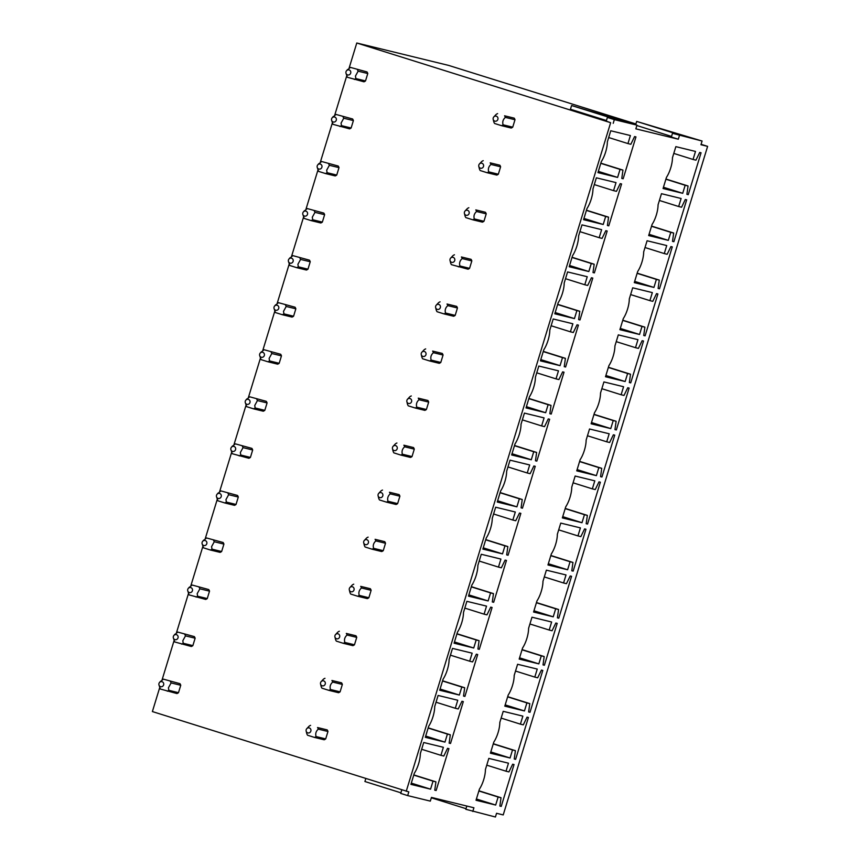 <?xml version="1.0" encoding="UTF-8"?>
<svg xmlns="http://www.w3.org/2000/svg" width="860" height="860" viewBox="0 0 860 860"><rect width="100%" height="100%" fill="white"/><g stroke="black" fill="none" stroke-linecap="round" stroke-linejoin="round"><path stroke-width="1.29" d="M636.98 125.141L614.341 119.626L607.386 117.444L616.781 119.733L571.577 105.533L636.98 125.141L635.852 128.85L678.314 139.213L671.359 137.019L672.488 133.321L681.883 135.611L636.679 121.421L635.669 124.732M571.577 105.533L570.449 109.242L606.44 120.54M607.386 117.444L606.257 121.142L610.643 122.7L356.782 43L448.63 65.403L635.905 123.958M614.341 119.626L613.212 123.324M636.679 121.421L702.082 141.029L700.954 144.727L707.619 146.361L503.218 814.925L496.553 813.291L495.424 817L465.819 809.292L466.819 806.046M702.082 141.029L672.488 133.321M679.443 135.504L678.314 139.213M636.862 125.538L671.542 136.428M472.774 811.475L473.914 807.776L431.451 797.413L430.312 801.122L407.672 795.597L408.812 791.888L152.381 711.564L159.67 687.731M701.083 144.308L707.619 146.361M610.643 122.7L406.242 791.264M356.782 43L349.117 68.08M346.698 75.981L334.733 115.132M332.315 123.034L320.339 162.185M317.931 170.097L305.956 209.249M303.537 217.15L291.572 256.301M289.154 264.214L277.178 303.365M274.77 311.266L262.794 350.418M260.376 358.33L248.411 397.481M245.992 405.382L234.017 444.534M231.609 452.435L219.633 491.597M217.214 499.499L205.25 538.65M202.831 546.552L190.866 585.703M188.447 593.615L176.472 632.766M174.053 640.668L162.088 679.819M158.939 684.883A2.58 2.429 -76.3 0 0 163.314 685.581A2.58 2.429 -76.3 0 0 159.519 682.485A2.58 2.429 -76.3 0 0 158.939 684.883L160.347 689.021L176.945 693.558A6.461 6.074 -76.3 0 0 178.482 692.687L180.75 685.269A6.461 6.074 -76.3 0 0 179.966 683.678L163.368 679.142L160.025 682.001M163.368 679.142L179.966 683.678M173.322 637.83A2.58 2.429 -76.3 0 0 177.708 638.529A2.58 2.429 -76.3 0 0 173.913 635.433A2.58 2.429 -76.3 0 0 173.322 637.83L174.73 641.958L191.328 646.494A6.461 6.074 -76.3 0 0 192.866 645.624L195.134 638.217A6.461 6.074 -76.3 0 0 194.349 636.615L177.762 632.078L174.408 634.938M177.762 632.078L194.349 636.615M187.716 590.766A2.58 2.429 -76.3 0 0 192.092 591.465A2.58 2.429 -76.3 0 0 188.297 588.369A2.58 2.429 -76.3 0 0 187.716 590.766L189.114 594.905L205.723 599.442A6.461 6.074 -76.3 0 0 207.26 598.571L209.517 591.153A6.461 6.074 -76.3 0 0 208.744 589.562L192.145 585.026L188.791 587.885M192.145 585.026L208.744 589.562M221.643 551.507L212.001 549.164L210.463 550.034L220.106 552.378A6.461 6.074 -76.3 0 0 221.643 551.507L223.912 544.101A6.461 6.074 -76.3 0 0 223.127 542.499L206.529 537.962L203.186 540.822M206.529 537.962L223.127 542.499M236.027 504.454L226.384 502.1L224.847 502.971L234.49 505.325A6.461 6.074 -76.3 0 0 236.027 504.454L238.295 497.048A6.461 6.074 -76.3 0 0 237.51 495.446L220.912 490.909L217.569 493.769M220.912 490.909L237.51 495.446M230.867 449.597A2.58 2.429 -76.3 0 0 235.253 450.296A2.58 2.429 -76.3 0 0 231.458 447.2A2.58 2.429 -76.3 0 0 230.867 449.597L232.275 453.725L248.884 458.272A6.461 6.074 -76.3 0 0 250.421 457.402L252.679 449.984A6.461 6.074 -76.3 0 0 251.905 448.382L235.307 443.846L231.953 446.706M235.307 443.846L251.905 448.382M264.805 410.338L255.162 407.984L253.625 408.855L263.267 411.209A6.461 6.074 -76.3 0 0 264.805 410.338L267.073 402.931A6.461 6.074 -76.3 0 0 266.288 401.33L249.69 396.793L266.288 401.33M279.188 363.285L269.546 360.931L268.008 361.802L277.651 364.156A6.461 6.074 -76.3 0 0 279.188 363.285L281.457 355.868A6.461 6.074 -76.3 0 0 280.672 354.266L264.074 349.74L280.672 354.266M293.583 316.222L283.94 313.868L282.402 314.738L292.045 317.093A6.461 6.074 -76.3 0 0 293.583 316.222L295.84 308.815A6.461 6.074 -76.3 0 0 295.066 307.213L278.468 302.677L295.066 307.213M307.966 269.169L298.323 266.815L296.786 267.686L306.429 270.04A6.461 6.074 -76.3 0 0 307.966 269.169L310.234 261.752A6.461 6.074 -76.3 0 0 309.45 260.161L292.851 255.624L309.45 260.161M322.349 222.106L312.707 219.751L311.169 220.622L320.812 222.976A6.461 6.074 -76.3 0 0 322.349 222.106L324.618 214.699A6.461 6.074 -76.3 0 0 323.833 213.097L307.235 208.561L303.892 211.42M307.235 208.561L323.833 213.097M336.744 175.053L327.101 172.699L325.564 173.57L335.207 175.924A6.461 6.074 -76.3 0 0 336.744 175.053L339.001 167.635A6.461 6.074 -76.3 0 0 338.227 166.044L321.629 161.508L318.275 164.368M321.629 161.508L338.227 166.044M331.584 120.196A2.58 2.429 -76.3 0 0 335.959 120.894A2.58 2.429 -76.3 0 0 332.164 117.798A2.58 2.429 -76.3 0 0 331.584 120.196L332.981 124.324L349.59 128.86A6.461 6.074 -76.3 0 0 351.127 127.989L353.395 120.583A6.461 6.074 -76.3 0 0 352.611 118.981L336.013 114.444L352.611 118.981M345.967 73.132A2.58 2.429 -76.3 0 0 350.342 73.842A2.58 2.429 -76.3 0 0 346.548 70.735A2.58 2.429 -76.3 0 0 345.967 73.132L347.375 77.271L363.973 81.807A6.461 6.074 -76.3 0 0 365.511 80.937L367.779 73.53A6.461 6.074 -76.3 0 0 366.994 71.928L350.396 67.392L347.053 70.251M350.396 67.392L366.994 71.928M325.704 738.901L327.961 731.495A6.461 6.074 -76.3 0 0 327.187 729.893L317.544 727.538A6.461 6.074 103.7 0 1 318.329 729.14C315.975 731.215 315.222 733.698 316.061 736.558A6.461 6.074 103.7 0 1 314.523 737.428L324.166 739.772A6.461 6.074 -76.3 0 0 325.704 738.901L316.061 736.558M317.544 727.549L327.187 729.893M340.087 691.849L342.355 684.431A6.461 6.074 -76.3 0 0 341.57 682.84L331.928 680.486A6.461 6.074 103.7 0 1 332.712 682.087C330.358 684.162 329.606 686.635 330.444 689.494A6.461 6.074 103.7 0 1 328.907 690.365L338.55 692.719A6.461 6.074 -76.3 0 0 340.087 691.849L330.444 689.494M331.938 680.486L341.57 682.84M354.471 644.785L356.739 637.378A6.461 6.074 -76.3 0 0 355.954 635.776L346.311 633.433A6.461 6.074 103.7 0 1 347.096 635.024C344.742 637.109 343.989 639.582 344.828 642.442A6.461 6.074 103.7 0 1 343.29 643.312L352.933 645.656A6.461 6.074 -76.3 0 0 354.471 644.785L344.828 642.442M346.322 633.433L355.954 635.776M368.865 597.732L371.122 590.325A6.461 6.074 -76.3 0 0 370.348 588.724L360.706 586.37A6.461 6.074 103.7 0 1 361.49 587.971C359.136 590.046 358.373 592.518 359.222 595.378A6.461 6.074 103.7 0 1 357.685 596.249L367.327 598.603A6.461 6.074 -76.3 0 0 368.865 597.732L359.222 595.378M360.706 586.37L370.348 588.724M383.248 550.679L385.517 543.262A6.461 6.074 -76.3 0 0 384.732 541.66L375.089 539.317A6.461 6.074 103.7 0 1 375.874 540.908C373.519 542.993 372.767 545.466 373.606 548.325A6.461 6.074 103.7 0 1 372.068 549.196L381.711 551.55A6.461 6.074 -76.3 0 0 383.248 550.679L373.606 548.325M375.1 539.317L384.732 541.66M397.632 503.616L399.9 496.209A6.461 6.074 -76.3 0 0 399.115 494.608L389.472 492.253A6.461 6.074 103.7 0 1 390.257 493.855C387.903 495.93 387.15 498.402 387.989 501.262A6.461 6.074 103.7 0 1 386.452 502.132L396.094 504.487A6.461 6.074 -76.3 0 0 397.632 503.616L387.989 501.262M389.483 492.253L399.115 494.608M412.026 456.563L414.284 449.146A6.461 6.074 -76.3 0 0 413.51 447.555L403.867 445.2A6.461 6.074 103.7 0 1 404.651 446.791C402.297 448.877 401.534 451.349 402.383 454.209A6.461 6.074 103.7 0 1 400.846 455.08L410.489 457.434A6.461 6.074 -76.3 0 0 412.026 456.563L402.383 454.209M403.867 445.2L413.51 447.555M426.41 409.5L428.678 402.093A6.461 6.074 -76.3 0 0 427.893 400.491L418.25 398.137A6.461 6.074 103.7 0 1 419.035 399.739C416.681 401.813 415.928 404.286 416.767 407.145A6.461 6.074 103.7 0 1 415.229 408.016L424.872 410.37A6.461 6.074 -76.3 0 0 426.41 409.5L416.767 407.145M418.25 398.137L427.893 400.491M440.793 362.447L443.061 355.029A6.461 6.074 -76.3 0 0 442.276 353.438L432.634 351.084A6.461 6.074 103.7 0 1 433.418 352.675C431.064 354.761 430.312 357.233 431.15 360.093A6.461 6.074 103.7 0 1 429.613 360.963L439.256 363.318A6.461 6.074 -76.3 0 0 440.793 362.447L431.15 360.093M432.644 351.084L442.276 353.438M455.187 315.383L457.445 307.977A6.461 6.074 -76.3 0 0 456.671 306.375L447.028 304.021A6.461 6.074 103.7 0 1 447.813 305.623C445.458 307.697 444.695 310.17 445.544 313.04A6.461 6.074 103.7 0 1 444.007 313.9L453.65 316.254A6.461 6.074 -76.3 0 0 455.187 315.383L445.544 313.029M447.028 304.031L456.671 306.375M450.027 260.526A2.58 2.429 103.7 0 1 452.467 257.258A2.58 2.429 103.7 0 1 454.832 259.838A2.58 2.429 103.7 0 1 450.027 260.526L450.651 263.063A6.461 6.074 103.7 0 0 451.435 264.665L468.034 269.201A6.461 6.074 -76.3 0 0 469.571 268.331L471.839 260.913A6.461 6.074 -76.3 0 0 471.054 259.322L461.411 256.968A6.461 6.074 103.7 0 1 462.196 258.57L471.839 260.913M461.411 256.968L471.054 259.322M483.954 221.267L486.222 213.861A6.461 6.074 -76.3 0 0 485.438 212.259L475.795 209.904A6.461 6.074 103.7 0 1 476.58 211.506C474.225 213.592 473.473 216.064 474.312 218.924A6.461 6.074 103.7 0 1 472.774 219.794L482.417 222.138A6.461 6.074 -76.3 0 0 483.954 221.267L474.312 218.924M475.806 209.915L485.438 212.259M487.168 172.731L496.811 175.085A6.461 6.074 -76.3 0 0 498.338 174.214L500.606 166.808A6.461 6.074 -76.3 0 0 499.832 165.206L490.189 162.852A6.461 6.074 103.7 0 1 490.974 164.453L500.606 166.808M490.189 162.852L499.832 165.206M512.732 127.151L515 119.744A6.461 6.074 -76.3 0 0 514.215 118.142L504.573 115.799A6.461 6.074 103.7 0 1 505.358 117.39C503.003 119.475 502.251 121.948 503.089 124.807A6.461 6.074 103.7 0 1 501.552 125.678L511.195 128.032A6.461 6.074 -76.3 0 0 512.732 127.151L503.089 124.807M504.573 115.799L514.215 118.142M506.024 771.205L508.916 771.914L512.667 764.207L514.033 764.54L501.229 806.4L499.864 806.067L501.025 797.725L498.133 797.026L495.672 805.046L476.021 800.262L479.428 789.125A15.502 5.268 107.4 0 0 485.427 769.517L488.824 758.391L508.475 763.186L506.024 771.205L486.76 765.163M501.229 806.4L499.875 805.981M501.025 797.725L478.923 790.791M498.133 797.026L478.859 790.974M495.672 805.046L476.408 799.005M520.408 724.152L523.299 724.862L527.051 717.143L528.416 717.476L515.613 759.348L514.248 759.014L515.409 750.672L512.517 749.963L510.066 757.993L490.415 753.199L493.812 742.072A15.502 5.268 107.4 0 0 499.81 722.464L503.218 711.327L522.858 716.122L520.408 724.152L501.143 718.1M515.613 759.348L514.259 758.918M515.409 750.672L493.307 743.728M512.517 749.963L493.253 743.921M510.066 757.993L490.791 751.941M534.791 677.089L537.683 677.798L541.434 670.091L542.8 670.424L530.007 712.295L528.631 711.962L529.792 703.609L526.9 702.91L524.449 710.941L504.798 706.146L508.206 695.009A15.502 5.268 107.4 0 0 514.194 675.401L517.602 664.275L537.253 669.069L534.791 677.089L515.527 671.047M530.007 712.295L528.653 711.865M529.792 703.609L507.69 696.675M526.9 702.91L507.637 696.858M524.449 710.941L505.185 704.888M549.185 630.036L552.077 630.745L555.829 623.027L557.194 623.36L544.391 665.231L543.025 664.898L544.187 656.556L541.295 655.847L538.833 663.877L519.182 659.082L522.59 647.956A15.502 5.268 107.4 0 0 528.588 628.348L531.985 617.211L551.636 622.006L549.185 630.036L529.921 623.984M544.391 665.231L543.036 664.812M544.187 656.556L522.085 649.612M541.295 655.847L522.02 649.805M538.833 663.877L519.569 657.825M563.569 582.983L566.461 583.682L570.212 575.974L571.577 576.308L558.774 618.179L557.409 617.846L558.57 609.493L555.678 608.794L553.227 616.824L533.576 612.03L536.973 600.893A15.502 5.268 107.4 0 0 542.972 581.285L546.38 570.159L566.02 574.953L563.569 582.983L544.305 576.931M558.774 618.179L557.42 617.749M558.57 609.493L536.468 602.559M555.678 608.794L536.414 602.742M553.227 616.824L533.952 610.772M577.952 535.92L580.844 536.629L584.596 528.911L585.961 529.244L573.168 571.115L571.792 570.782L572.953 562.44L570.062 561.73L567.611 569.761L547.96 564.966L551.367 553.84A15.502 5.268 107.4 0 0 557.355 534.232L560.763 523.095L580.414 527.889L577.952 535.92L558.688 529.867M573.168 571.115L571.814 570.696M572.953 562.44L550.851 555.506M570.062 561.73L550.798 555.689M567.611 569.761L548.347 563.719M592.346 488.867L595.238 489.566L598.99 481.858L600.355 482.191L587.552 524.062L586.187 523.729L587.348 515.387L584.456 514.678L581.994 522.708L562.343 517.913L565.751 506.776A15.502 5.268 107.4 0 0 571.75 487.179L575.146 476.042L594.797 480.837L592.346 488.867L573.082 482.815M587.552 524.062L586.197 523.633M587.348 515.387L565.246 508.443M584.456 514.678L565.181 508.625M581.994 522.708L562.73 516.656M606.73 441.803L609.622 442.513L613.374 434.794L614.739 435.128L601.936 476.999L600.57 476.666L601.731 468.324L598.839 467.625L596.388 475.644L576.737 470.85L580.134 459.724A15.502 5.268 107.4 0 0 586.133 440.116L589.53 428.989L609.181 433.773L606.73 441.803L587.466 435.762M601.936 476.999L600.581 476.58M601.731 468.324L579.629 461.39M598.839 467.625L579.575 461.573M596.388 475.644L577.114 469.603M621.113 394.751L624.005 395.45L627.757 387.742L629.122 388.075L616.33 429.946L614.954 429.613L616.115 421.271L613.223 420.562L610.772 428.592L591.121 423.797L594.529 412.66A15.502 5.268 107.4 0 0 600.516 393.063L603.924 381.926L623.575 386.721L621.113 394.751L601.85 388.698M616.33 429.946L614.975 429.516M616.115 421.271L594.013 414.327M613.223 420.562L593.959 414.509M610.772 428.592L591.508 422.539M635.508 347.687L638.399 348.397L642.14 340.689L643.516 341.022L630.713 382.883L629.348 382.55L630.509 374.207L627.617 373.509L625.155 381.528L605.505 376.744L608.912 365.608A15.502 5.268 107.4 0 0 614.911 346L618.308 334.873L637.959 339.668L635.508 347.687L616.233 341.646M630.713 382.883L629.359 382.463M630.509 374.207L608.407 367.274M627.617 373.509L608.342 367.457M625.155 381.528L605.891 375.487M649.891 300.635L652.783 301.344L656.535 293.625L657.9 293.959L645.097 335.83L643.731 335.497L644.892 327.155L642.001 326.445L639.55 334.475L619.899 329.681L623.296 318.555A15.502 5.268 107.4 0 0 629.294 298.947L632.691 287.81L652.342 292.604L649.891 300.635L630.627 294.582M645.097 335.83L643.742 335.4M644.892 327.155L622.79 320.21M642.001 326.445L622.737 320.393M639.55 334.475L620.275 328.423M664.275 253.571L667.166 254.28L670.918 246.573L672.284 246.906L659.491 288.777L658.115 288.444L659.276 280.091L656.384 279.392L653.933 287.423L634.282 282.628L637.69 271.491A15.502 5.268 107.4 0 0 643.678 251.883L647.086 240.757L666.736 245.551L664.275 253.571L645.011 247.529M659.491 288.777L658.136 288.347M659.276 280.091L637.174 273.157M656.384 279.392L637.12 273.34M653.933 287.423L634.669 281.37M678.669 206.518L681.561 207.228L685.302 199.509L686.678 199.843L673.875 241.714L672.509 241.38L673.67 233.038L670.779 232.329L668.317 240.359L648.666 235.565L652.073 224.439A15.502 5.268 107.4 0 0 658.061 204.83L661.469 193.694L681.12 198.488L678.669 206.518L659.394 200.466M673.875 241.714L672.52 241.294M673.67 233.038L651.568 226.094M670.779 232.329L651.504 226.287M668.317 240.359L649.053 234.307M693.053 159.465L695.944 160.164L699.696 152.456L701.061 152.79L688.258 194.661L686.893 194.328L688.054 185.975L685.162 185.276L682.711 193.306L663.06 188.512L666.457 177.375A15.502 5.268 107.4 0 0 672.455 157.767L675.853 146.641L695.504 151.435L693.053 159.465L673.788 153.413M688.258 194.661L686.904 194.231M688.054 185.975L665.952 179.041M685.162 185.276L665.898 179.224M682.711 193.306L663.436 187.254M440.922 755.327L443.814 756.037L447.565 748.318L448.931 748.651L436.127 790.523L434.762 790.189L435.923 781.847L433.031 781.138L430.57 789.168L410.919 784.374L414.327 773.247A15.502 5.268 107.4 0 0 420.325 753.639L423.722 742.503L443.373 747.297L440.922 755.327L421.658 749.275M436.127 790.523L434.773 790.103M435.923 781.847L413.821 774.914M433.031 781.138L413.757 775.096M430.57 789.168L411.306 783.127M455.305 708.274L458.197 708.973L461.949 701.265L463.314 701.599L450.511 743.47L449.146 743.137L450.307 734.795L447.415 734.085L444.964 742.115L425.313 737.321L428.71 726.184A15.502 5.268 107.4 0 0 434.708 706.576L438.106 695.45L457.756 700.244L455.305 708.274L436.041 702.222M450.511 743.47L449.156 743.04M450.307 734.795L428.205 727.85M447.415 734.085L428.151 728.033M444.964 742.115L425.689 736.063M469.689 661.211L472.581 661.92L476.332 654.202L477.698 654.535L464.905 696.407L463.529 696.073L464.69 687.731L461.798 687.033L459.347 695.052L439.696 690.258L443.104 679.131A15.502 5.268 107.4 0 0 449.092 659.523L452.5 648.397L472.151 653.181L469.689 661.211L450.425 655.169M464.905 696.407L463.551 695.987M464.69 687.731L442.588 680.797M461.798 687.033L442.535 680.98M459.347 695.052L440.083 689.01M484.083 614.158L486.975 614.857L490.716 607.149L492.092 607.482L479.289 649.354L477.923 649.02L479.084 640.678L476.193 639.969L473.731 647.999L454.08 643.205L457.488 632.068A15.502 5.268 107.4 0 0 463.486 612.471L466.883 601.333L486.534 606.128L484.083 614.158L464.819 608.106M479.289 649.354L477.934 648.924M479.084 640.678L456.983 633.734M476.193 639.969L456.918 633.917M473.731 647.999L454.467 641.947M498.467 567.095L501.358 567.804L505.11 560.096L506.475 560.43L493.672 602.29L492.307 601.957L493.468 593.615L490.576 592.916L488.125 600.936L468.474 596.152L471.871 585.015A15.502 5.268 107.4 0 0 477.87 565.407L481.267 554.281L500.918 559.075L498.467 567.095L479.203 561.053M493.672 602.29L492.318 601.871M493.468 593.615L471.366 586.681M490.576 592.916L471.312 586.864M488.125 600.936L468.85 594.894M512.85 520.042L515.742 520.741L519.494 513.033L520.859 513.366L508.066 555.237L506.69 554.904L507.851 546.562L504.96 545.853L502.509 553.883L482.858 549.088L486.265 537.962A15.502 5.268 107.4 0 0 492.253 518.354L495.661 507.217L515.312 512.012L512.85 520.042L493.586 513.99M508.066 555.237L506.712 554.808M507.851 546.562L485.75 539.618M504.96 545.853L485.696 539.8M502.509 553.883L483.245 547.831M527.244 472.978L530.136 473.688L533.877 465.98L535.253 466.313L522.45 508.185L521.085 507.851L522.246 499.499L519.354 498.8L516.892 506.83L497.241 502.036L500.649 490.899A15.502 5.268 107.4 0 0 506.637 471.291L510.044 460.164L529.696 464.959L527.244 472.978L507.97 466.937M522.45 508.185L521.096 507.755M522.246 499.499L500.144 492.565M519.354 498.8L500.079 492.748M516.892 506.83L497.628 500.778M541.628 425.926L544.52 426.635L548.271 418.917L549.637 419.25L536.833 461.121L535.468 460.788L536.629 452.446L533.737 451.737L531.287 459.767L511.635 454.972L515.033 443.846A15.502 5.268 107.4 0 0 521.031 424.238L524.428 413.101L544.079 417.895L541.628 425.926L522.364 419.873M536.833 461.121L535.479 460.702M536.629 452.446L514.527 445.502M533.737 451.737L514.473 445.695M531.287 459.767L512.012 453.714M556.011 378.873L558.903 379.572L562.655 371.864L564.02 372.197L551.217 414.068L549.852 413.735L551.013 405.382L548.121 404.684L545.67 412.714L526.019 407.919L529.427 396.783A15.502 5.268 107.4 0 0 535.414 377.175L538.822 366.048L558.473 370.843L556.011 378.873L536.747 372.821M551.217 414.068L549.862 413.638M551.013 405.382L528.911 398.449M548.121 404.684L528.857 398.631M545.67 412.714L526.406 406.662M570.406 331.81L573.297 332.519L577.038 324.8L578.414 325.134L565.611 367.005L564.246 366.672L565.407 358.33L562.515 357.62L560.053 365.65L540.402 360.856L543.81 349.73A15.502 5.268 107.4 0 0 549.798 330.122L553.206 318.985L572.857 323.779L570.406 331.81L551.131 325.757M565.611 367.005L564.257 366.586M565.407 358.33L543.305 351.385M562.515 357.62L543.24 351.579M560.053 365.65L540.789 359.598M584.789 284.757L587.681 285.456L591.433 277.748L592.798 278.081L579.995 319.952L578.63 319.619L579.791 311.277L576.899 310.567L574.448 318.598L554.797 313.803L558.194 302.666A15.502 5.268 107.4 0 0 564.192 283.058L567.589 271.932L587.24 276.726L584.789 284.757L565.525 278.704M579.995 319.952L578.64 319.522M579.791 311.277L557.688 304.333M576.899 310.567L557.635 304.515M574.448 318.598L555.173 312.546M599.173 237.693L602.064 238.403L605.816 230.684L607.182 231.017L594.378 272.889L593.013 272.555L594.174 264.214L591.282 263.504L588.831 271.534L569.18 266.74L572.577 255.613A15.502 5.268 107.4 0 0 578.576 236.005L581.983 224.869L601.634 229.663L599.173 237.693L579.909 231.641M594.378 272.889L593.024 272.469M594.174 264.214L572.072 257.28M591.282 263.504L572.018 257.462M588.831 271.534L569.567 265.493M613.567 190.641L616.459 191.339L620.2 183.631L621.576 183.965L608.772 225.836L607.407 225.503L608.558 217.161L605.666 216.451L603.215 224.481L583.564 219.687L586.971 208.55A15.502 5.268 107.4 0 0 592.959 188.953L596.367 177.816L616.018 182.61L613.567 190.641L594.292 184.588M608.772 225.836L607.418 225.406M608.558 217.161L586.455 210.216M605.666 216.451L586.402 210.399M603.215 224.481L583.951 218.429M627.95 143.577L630.842 144.286L634.594 136.568L635.959 136.901L623.156 178.773L621.791 178.439L622.952 170.097L620.06 169.399L617.598 177.418L597.958 172.624L601.355 161.497A15.502 5.268 107.4 0 0 607.353 141.889L610.75 130.763L630.401 135.547L627.95 143.577L608.687 137.535M623.156 178.773L621.801 178.353M622.952 170.097L600.85 163.163M620.06 169.399L600.796 163.346M617.598 177.418L598.334 171.376M407.672 795.597L400.717 793.414L401.803 789.867M400.9 792.812L364.909 781.514L365.812 778.569M431.333 797.8L466.012 808.69M178.482 692.687L168.839 690.333L167.302 691.203M180.75 685.269L171.108 682.926L170.334 681.324M168.839 690.333L168.42 687.807L171.108 682.926M192.866 645.624L183.223 643.28L181.686 644.151M195.134 638.217L185.502 635.862L184.717 634.271M183.223 643.28L182.804 640.754L185.502 635.862M207.26 598.571L197.617 596.216L196.08 597.087M209.517 591.153L199.885 588.81L199.101 587.208M197.617 596.216L197.187 593.69L199.885 588.81M210.463 550.034L203.508 547.841L202.1 543.713A2.58 2.429 -76.3 0 0 206.475 544.412A2.58 2.429 -76.3 0 0 202.68 541.316A2.58 2.429 -76.3 0 0 202.1 543.713M223.912 544.101L214.269 541.746L213.495 540.155M212.001 549.164L211.581 546.637L214.269 541.746M224.847 502.971L217.892 500.789L216.483 496.65A2.58 2.429 -76.3 0 0 220.859 497.36A2.58 2.429 -76.3 0 0 217.064 494.253A2.58 2.429 -76.3 0 0 216.483 496.65M238.295 497.048L228.663 494.693L227.878 493.092M226.384 502.1L225.965 499.585L228.663 494.693M250.421 457.402L240.778 455.048L239.241 455.918M252.679 449.984L243.047 447.63L242.262 446.039M240.778 455.048L240.349 452.521L243.047 447.63M253.625 408.855L246.669 406.673L245.261 402.534A2.58 2.429 -76.3 0 0 249.636 403.243A2.58 2.429 -76.3 0 0 245.842 400.147A2.58 2.429 -76.3 0 0 245.261 402.534M249.69 396.793L246.347 399.653M267.073 402.931L257.43 400.577L256.656 398.975M255.162 407.984L254.743 405.469L257.43 400.577M268.008 361.802L261.053 359.62L259.645 355.481A2.58 2.429 -76.3 0 0 264.02 356.18A2.58 2.429 -76.3 0 0 260.225 353.084A2.58 2.429 -76.3 0 0 259.645 355.481M264.074 349.74L260.731 352.589M281.457 355.868L271.825 353.524L271.04 351.923M269.546 360.931L269.126 358.405L271.825 353.524M282.402 314.738L275.437 312.556L274.028 308.417A2.58 2.429 -76.3 0 0 278.414 309.127A2.58 2.429 -76.3 0 0 274.62 306.031A2.58 2.429 -76.3 0 0 274.028 308.417M278.468 302.677L275.114 305.536M295.84 308.815L286.208 306.461L285.423 304.859M283.94 313.868L283.51 311.352L286.208 306.461M296.786 267.686L289.82 265.503L288.423 261.365A2.58 2.429 -76.3 0 0 292.798 262.063A2.58 2.429 -76.3 0 0 289.003 258.967A2.58 2.429 -76.3 0 0 288.423 261.365M292.851 255.624L289.508 258.484M310.234 261.752L300.591 259.408L299.817 257.806M298.323 266.815L297.904 264.289L300.591 259.408M311.169 220.622L304.214 218.44L302.806 214.301A2.58 2.429 -76.3 0 0 307.181 215.011A2.58 2.429 -76.3 0 0 303.387 211.915A2.58 2.429 -76.3 0 0 302.806 214.301M324.618 214.699L314.986 212.345L314.201 210.743M312.707 219.751L312.287 217.236L314.986 212.345M325.564 173.57L318.598 171.387L317.19 167.249A2.58 2.429 -76.3 0 0 321.575 167.947A2.58 2.429 -76.3 0 0 317.781 164.851A2.58 2.429 -76.3 0 0 317.19 167.249M339.001 167.635L329.369 165.292L328.584 163.69M327.101 172.699L326.671 170.173L329.369 165.292M351.127 127.989L341.485 125.646L339.947 126.517M336.013 114.444L332.669 117.304M353.395 120.583L343.753 118.228L342.968 116.637M341.485 125.646L341.054 123.12L343.753 118.228M365.511 80.937L355.868 78.582L354.331 79.453M367.779 73.53L358.136 71.176L357.362 69.574M355.868 78.582L355.449 76.056L358.136 71.176M493.188 119.346A2.58 2.429 103.7 0 1 495.629 116.079A2.58 2.429 103.7 0 1 497.994 118.658A2.58 2.429 103.7 0 1 493.188 119.346L493.812 121.883A6.461 6.074 103.7 0 0 494.608 123.496L501.552 125.678M493.78 116.96L496.08 114.487A6.461 6.074 103.7 0 1 497.617 113.606M515 119.744L505.358 117.39M478.805 166.41A2.58 2.429 103.7 0 1 481.245 163.142A2.58 2.429 103.7 0 1 483.61 165.722A2.58 2.429 103.7 0 1 478.805 166.41L479.428 168.947A6.461 6.074 103.7 0 0 480.213 170.549L487.158 172.731A6.461 6.074 103.7 0 0 488.706 171.86C487.856 169.001 488.62 166.528 490.963 164.443M479.385 164.013L481.697 161.54A6.461 6.074 103.7 0 1 483.234 160.669M498.338 174.214L488.706 171.86M465.83 217.612L472.774 219.794M465.83 217.601A6.461 6.074 103.7 0 1 465.045 216L464.421 213.463A2.58 2.429 103.7 0 1 466.862 210.195A2.58 2.429 103.7 0 1 469.227 212.775A2.58 2.429 103.7 0 1 464.421 213.463M465.002 211.065L467.302 208.593A6.461 6.074 103.7 0 1 468.84 207.722M486.222 213.861L476.58 211.506M450.618 258.129L452.919 255.656A6.461 6.074 103.7 0 1 454.456 254.786M462.196 258.559C459.842 260.644 459.089 263.117 459.928 265.976A6.461 6.074 103.7 0 1 458.391 266.847M469.571 268.331L459.928 265.976M437.052 311.728L444.007 313.9M437.052 311.718A6.461 6.074 103.7 0 1 436.267 310.116L435.644 307.579A2.58 2.429 103.7 0 1 438.084 304.311A2.58 2.429 103.7 0 1 440.449 306.891A2.58 2.429 103.7 0 1 435.644 307.579M436.224 305.182L438.535 302.709A6.461 6.074 103.7 0 1 440.073 301.838M457.445 307.977L447.802 305.623M421.26 354.642A2.58 2.429 103.7 0 1 423.7 351.375A2.58 2.429 103.7 0 1 426.065 353.954A2.58 2.429 103.7 0 1 421.26 354.642L421.884 357.169A6.461 6.074 103.7 0 0 422.668 358.781L429.613 360.963M421.841 352.245L424.141 349.773A6.461 6.074 103.7 0 1 425.678 348.902M443.061 355.029L433.418 352.686M406.877 401.695A2.58 2.429 103.7 0 1 409.306 398.427A2.58 2.429 103.7 0 1 411.671 401.007A2.58 2.429 103.7 0 1 406.877 401.695L407.489 404.232A6.461 6.074 103.7 0 0 408.274 405.834L415.229 408.016M407.457 399.298L409.758 396.825A6.461 6.074 103.7 0 1 411.295 395.955M428.678 402.093L419.035 399.739M392.483 448.748A2.58 2.429 103.7 0 1 394.923 445.491A2.58 2.429 103.7 0 1 397.288 448.06A2.58 2.429 103.7 0 1 392.483 448.748L393.106 451.285A6.461 6.074 103.7 0 0 393.891 452.887L400.846 455.08M393.074 446.362L395.374 443.889A6.461 6.074 103.7 0 1 396.911 443.018M414.284 449.146L404.641 446.791M378.099 495.812A2.58 2.429 103.7 0 1 380.539 492.543A2.58 2.429 103.7 0 1 382.904 495.123A2.58 2.429 103.7 0 1 378.099 495.812L378.722 498.348A6.461 6.074 103.7 0 0 379.507 499.95L386.452 502.132M378.679 493.414L380.98 490.942A6.461 6.074 103.7 0 1 382.517 490.071M399.9 496.209L390.257 493.855M363.715 542.864A2.58 2.429 103.7 0 1 366.145 539.596A2.58 2.429 103.7 0 1 368.51 542.176A2.58 2.429 103.7 0 1 363.715 542.864L364.339 545.401A6.461 6.074 103.7 0 0 365.113 547.003L372.068 549.196M364.296 540.478L366.596 538.005A6.461 6.074 103.7 0 1 368.134 537.124M385.517 543.262L375.874 540.908M349.321 589.928A2.58 2.429 103.7 0 1 351.762 586.66A2.58 2.429 103.7 0 1 354.127 589.24A2.58 2.429 103.7 0 1 349.321 589.928L349.945 592.465A6.461 6.074 103.7 0 0 350.729 594.067L357.685 596.249M349.912 587.53L352.213 585.058A6.461 6.074 103.7 0 1 353.75 584.187M371.122 590.325L361.479 587.971M334.938 636.98A2.58 2.429 103.7 0 1 337.378 633.712A2.58 2.429 103.7 0 1 339.743 636.292A2.58 2.429 103.7 0 1 334.938 636.98L335.561 639.517A6.461 6.074 103.7 0 0 336.346 641.119L343.29 643.312M335.518 634.594L337.819 632.121A6.461 6.074 103.7 0 1 339.356 631.24M356.739 637.378L347.096 635.024M320.554 684.044A2.58 2.429 103.7 0 1 322.984 680.776A2.58 2.429 103.7 0 1 325.349 683.356A2.58 2.429 103.7 0 1 320.554 684.044L321.178 686.581A6.461 6.074 103.7 0 0 321.952 688.183L328.907 690.365M321.135 681.647L323.435 679.174A6.461 6.074 103.7 0 1 324.973 678.303M342.355 684.431L332.712 682.087M306.16 731.097A2.58 2.429 103.7 0 1 308.6 727.829A2.58 2.429 103.7 0 1 310.965 730.409A2.58 2.429 103.7 0 1 306.16 731.097L306.784 733.634A6.461 6.074 103.7 0 0 307.568 735.236L314.523 737.428M306.751 728.699L309.052 726.227A6.461 6.074 103.7 0 1 310.589 725.356M327.961 731.495L318.318 729.14M159.519 682.485L160.605 681.228M173.913 635.433L174.999 634.164M188.297 588.369L189.383 587.111M202.68 541.316L203.766 540.048M217.064 494.253L218.16 492.995M231.458 447.2L232.544 445.942M245.842 400.147L246.927 398.879M260.225 353.084L261.322 351.826M274.62 306.031L275.705 304.762M289.003 258.967L290.089 257.71M303.387 211.915L304.483 210.646M317.781 164.851L318.866 163.594M332.164 117.798L333.25 116.53M346.548 70.735L347.644 69.477"/></g></svg>
